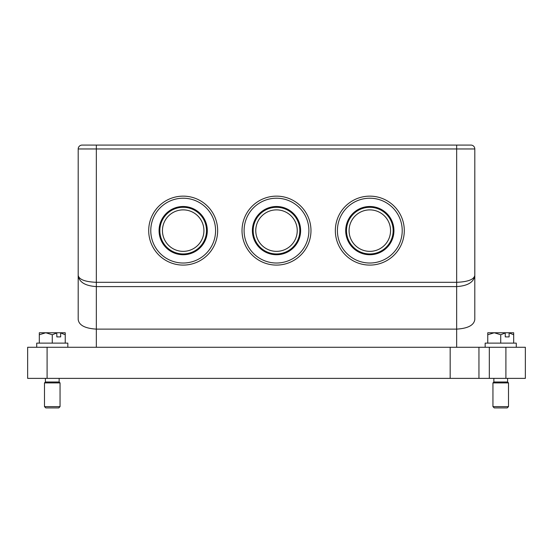 <?xml version="1.0" encoding="UTF-8"?>
<svg xmlns="http://www.w3.org/2000/svg" width="553" height="553" viewBox="0 0 553 553"><rect width="100%" height="100%" fill="white"/><g stroke="black" fill="none" stroke-linecap="round" stroke-linejoin="round"><path stroke-width="0.83" d="M96.34 148.964L96.34 282.313L456.654 282.313C467.859 281.843 473.907 279.562 474.799 275.449C473.907 282.127 467.859 285.846 456.654 286.599L96.34 286.599C85.141 285.846 79.093 282.127 78.194 275.449L78.201 148.964A3.885 3.885 0 0 1 82.086 145.08L470.914 145.08A3.885 3.885 0 0 1 474.806 148.964L474.806 275.449M345.708 230.615A24.104 24.104 0 0 0 381.874 251.497A24.104 24.104 0 0 0 381.874 209.739A24.104 24.104 0 0 0 345.708 230.615M252.389 230.615A24.104 24.104 0 0 0 288.555 251.497A24.104 24.104 0 0 0 288.555 209.739A24.104 24.104 0 0 0 252.389 230.615M159.07 230.622A24.104 24.104 0 0 0 195.237 251.497A24.104 24.104 0 0 0 195.237 209.739A24.104 24.104 0 0 0 159.07 230.622M276.5 196.142A34.473 34.473 0 0 1 306.355 247.855A34.473 34.473 0 0 1 246.645 247.855A34.473 34.473 0 0 1 276.5 196.142M276.5 263.021A32.399 32.399 0 0 1 244.094 230.615A32.399 32.399 0 0 1 276.5 198.216A32.399 32.399 0 0 1 308.899 230.615A32.399 32.399 0 0 1 276.5 263.021M183.181 196.142A34.473 34.473 0 0 1 213.036 247.855A34.473 34.473 0 0 1 153.326 247.855A34.473 34.473 0 0 1 183.181 196.142M183.181 263.021A32.399 32.399 0 0 1 150.775 230.622A32.399 32.399 0 0 1 183.181 198.216A32.399 32.399 0 0 1 215.58 230.615A32.399 32.399 0 0 1 183.181 263.021M252.396 230.615A24.111 24.111 0 0 0 297.376 242.67A24.104 24.104 0 0 0 276.5 206.511M337.413 230.615A32.399 32.399 0 0 1 369.819 198.216A32.399 32.399 0 0 1 402.218 230.615A32.399 32.399 0 0 1 369.819 263.021A32.399 32.399 0 0 1 337.413 230.615M369.819 196.142A34.473 34.473 0 0 1 399.674 247.855A34.473 34.473 0 0 1 339.964 247.855A34.473 34.473 0 0 1 369.819 196.142M78.194 275.449C79.093 279.562 85.141 281.843 96.346 282.313L96.346 286.599M96.34 347.27L96.34 329.118L456.654 329.118L456.654 286.599M96.34 286.599L96.34 329.125C84.982 328.413 78.934 325.212 78.194 319.516L78.201 275.449M474.799 275.449L474.799 319.516C474.004 325.219 467.956 328.42 456.654 329.125M474.799 319.516L474.799 171.001M78.194 171.001L78.194 319.516M47.095 378.376L27.65 378.376L27.65 347.27L525.35 347.27L525.35 378.376L47.088 378.376L47.088 347.27M478.953 347.27L478.953 378.376M296.705 242.283A23.33 23.33 0 0 1 256.295 242.283A23.33 23.33 0 0 1 276.5 207.292A23.33 23.33 0 0 1 296.705 242.283M294.459 240.99A20.738 20.738 0 0 1 258.541 240.984A20.738 20.738 0 0 1 276.5 209.877A20.738 20.738 0 0 1 294.459 240.99M56.848 332.934L52.272 334.759L45.795 332.754L39.311 334.759L39.311 332.754L65.233 332.754L65.233 334.759L60.664 332.934L60.664 336.901L56.848 336.901L56.752 332.754M60.664 336.901L56.848 336.901M65.233 343.123L65.233 334.759M39.311 334.759L39.311 343.123M52.272 334.759L52.272 343.123M36.719 347.27L36.719 343.123L67.825 343.123L67.825 347.27M60.049 406.628L60.049 382.911L44.496 382.911L44.496 406.628L60.049 406.628L58.756 407.92L45.795 407.92L44.503 406.628M44.503 382.911L45.408 381.999L59.143 381.999L60.049 382.911M59.143 381.999L59.143 378.376M505.297 332.934L500.721 334.759L494.244 332.754L487.76 334.759L487.76 332.754L513.682 332.754L513.682 334.759L509.113 332.934L509.113 336.901L505.297 336.901L505.2 332.754M509.113 336.901L505.297 336.901M513.682 343.123L513.682 334.759M487.76 334.759L487.76 343.123M500.721 334.759L500.721 343.123M485.168 347.27L485.168 343.123L516.274 343.123L516.274 347.27M508.497 406.628L508.497 382.911L492.944 382.911L492.944 406.628L508.497 406.628L507.205 407.92L494.244 407.92L492.951 406.628M492.951 382.911L493.857 381.999L507.592 381.999L508.497 382.911M507.592 381.999L507.592 378.376M387.777 240.99A20.738 20.738 0 0 1 351.86 240.99A20.738 20.738 0 0 1 369.819 209.884A20.738 20.738 0 0 1 387.777 240.99M390.024 242.283A23.33 23.33 0 0 1 349.614 242.283A23.33 23.33 0 0 1 369.819 207.292A23.33 23.33 0 0 1 390.024 242.283M201.14 240.984A20.738 20.738 0 0 1 165.223 240.984A20.738 20.738 0 0 1 183.181 209.877A20.738 20.738 0 0 1 201.14 240.984M203.386 242.283A23.33 23.33 0 0 1 162.976 242.283A23.33 23.33 0 0 1 183.181 207.285A23.33 23.33 0 0 1 203.386 242.283M204.057 242.67A24.111 24.111 0 0 0 183.181 206.511M390.695 242.67A24.111 24.111 0 0 1 348.943 242.67A24.111 24.111 0 0 1 369.819 206.511A24.111 24.111 0 0 1 390.695 242.67A24.111 24.111 0 0 0 369.819 206.511M456.66 286.599L456.66 148.964L78.201 148.964A3.885 3.885 0 0 1 82.086 145.08M474.806 148.964L456.66 148.964L456.66 145.08M456.654 347.27L456.654 329.118M505.905 347.27L505.905 378.376M489.322 378.376L489.322 347.27M450.177 347.27L450.177 378.376M96.346 148.964L96.346 145.08M45.408 381.999L45.408 378.376M493.857 381.999L493.857 378.376"/></g></svg>
